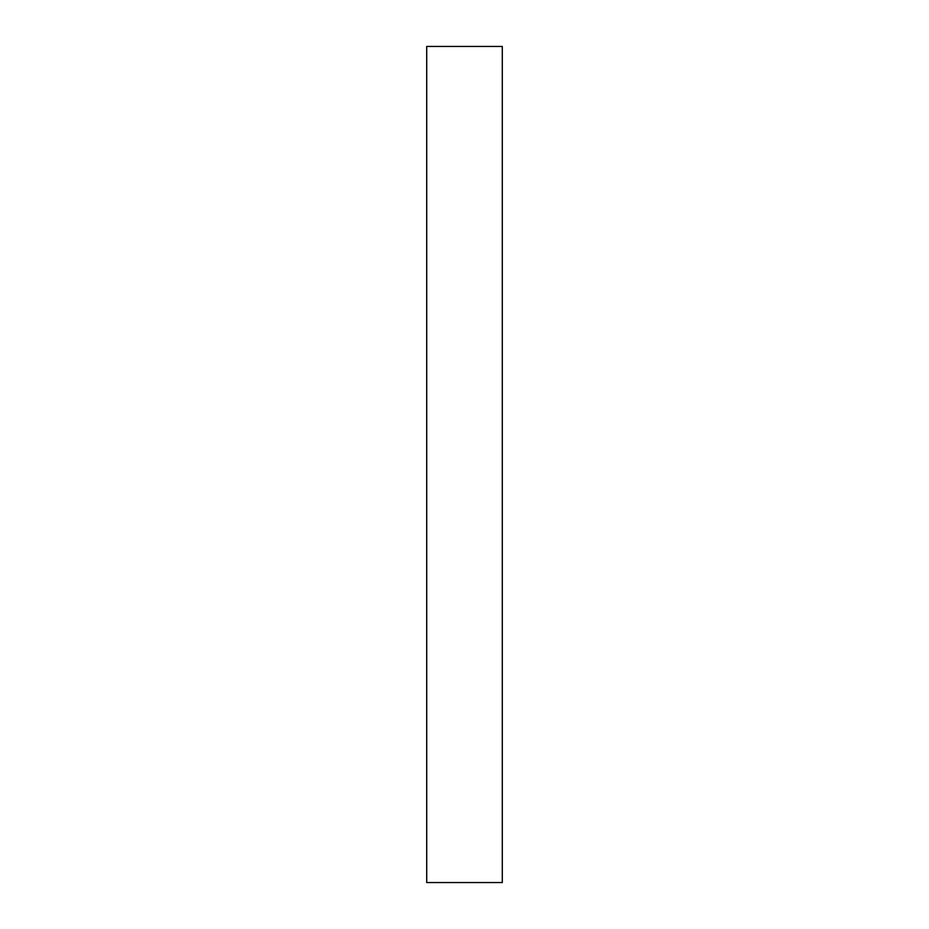 <?xml version="1.0" encoding="UTF-8"?>
<svg xmlns="http://www.w3.org/2000/svg" width="929" height="929" viewBox="0 0 929 929"><rect width="100%" height="100%" fill="white"/><g stroke="black" fill="none" stroke-linecap="round" stroke-linejoin="round"><path stroke-width="1.39" d="M502.287 882.55L426.713 882.55L426.713 46.45L502.287 46.45L502.287 882.55"/></g></svg>
